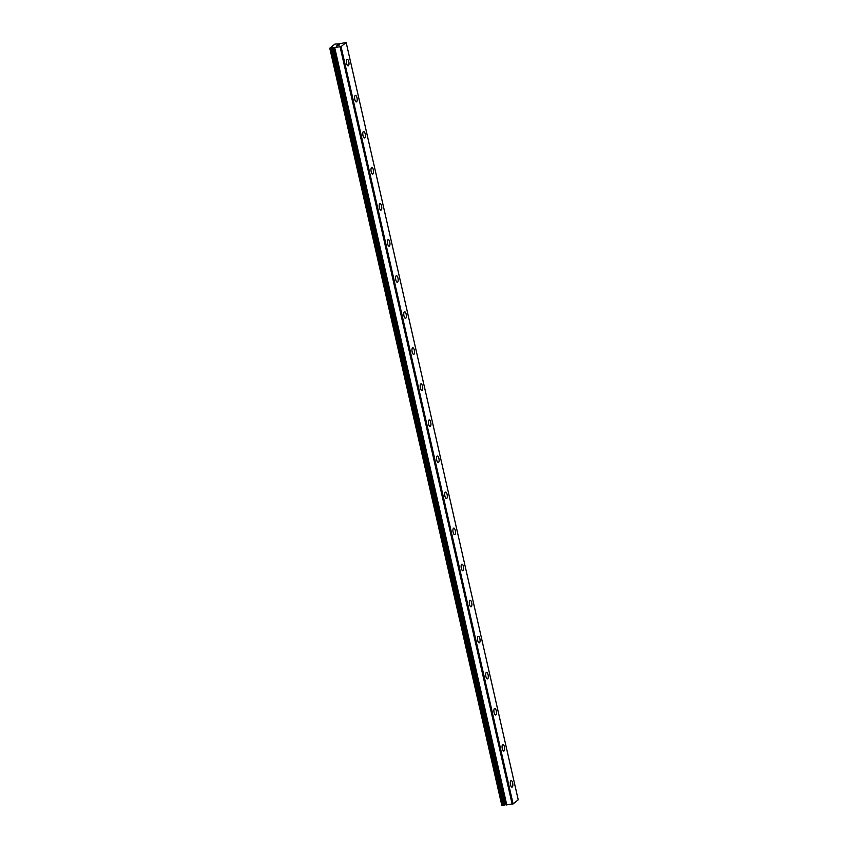<?xml version="1.0" encoding="UTF-8"?>
<svg xmlns="http://www.w3.org/2000/svg" width="848" height="848" viewBox="0 0 848 848"><rect width="100%" height="100%" fill="white"/><g stroke="black" fill="none" stroke-linecap="round" stroke-linejoin="round"><path stroke-width="1.27" d="M338.712 43.863L346.164 42.506L341.055 46.608L329.777 48.209L334.896 44.096L338.712 43.863M506.118 804.487L504.92 804.9L332.861 47.594M348.793 61.713A3.307 1.23 -98.1 0 1 348.168 65.858A3.307 1.23 -98.1 0 1 346.609 63.462A3.307 1.23 -98.1 0 1 347.235 59.318A3.307 1.23 -98.1 0 1 348.793 61.713M356.987 97.774A3.307 1.23 -98.1 0 1 356.361 101.919A3.307 1.23 -98.1 0 1 354.803 99.523A3.307 1.23 -98.1 0 1 355.429 95.379A3.307 1.23 -98.1 0 1 356.987 97.774M365.181 133.836A3.307 1.23 -98.1 0 1 364.555 137.98A3.307 1.23 -98.1 0 1 362.997 135.585A3.307 1.23 -98.1 0 1 363.622 131.44A3.307 1.23 -98.1 0 1 365.181 133.836M373.374 169.897A3.307 1.23 -98.1 0 1 372.749 174.041A3.307 1.23 -98.1 0 1 371.191 171.656A3.307 1.23 -98.1 0 1 371.816 167.501A3.307 1.23 -98.1 0 1 373.374 169.897M381.568 205.958A3.307 1.23 -98.1 0 1 380.943 210.103A3.307 1.23 -98.1 0 1 379.385 207.718A3.307 1.23 -98.1 0 1 380.01 203.562A3.307 1.23 -98.1 0 1 381.568 205.958M389.762 242.019A3.307 1.23 -98.1 0 1 389.137 246.174A3.307 1.23 -98.1 0 1 387.578 243.779A3.307 1.23 -98.1 0 1 388.204 239.634A3.307 1.23 -98.1 0 1 389.762 242.019M397.956 278.08A3.307 1.23 -98.1 0 1 397.33 282.236A3.307 1.23 -98.1 0 1 395.772 279.84A3.307 1.23 -98.1 0 1 396.398 275.695A3.307 1.23 -98.1 0 1 397.956 278.08M406.15 314.152A3.307 1.23 -98.1 0 1 405.524 318.297A3.307 1.23 -98.1 0 1 403.966 315.901A3.307 1.23 -98.1 0 1 404.591 311.757A3.307 1.23 -98.1 0 1 406.15 314.152M414.343 350.213A3.307 1.23 -98.1 0 1 413.718 354.358A3.307 1.23 -98.1 0 1 412.16 351.962A3.307 1.23 -98.1 0 1 412.785 347.818A3.307 1.23 -98.1 0 1 414.343 350.213M422.537 386.275A3.307 1.23 -98.1 0 1 421.901 390.419A3.307 1.23 -98.1 0 1 420.354 388.024A3.307 1.23 -98.1 0 1 420.979 383.879A3.307 1.23 -98.1 0 1 422.537 386.275M430.731 422.336A3.307 1.23 -98.1 0 1 430.095 426.48A3.307 1.23 -98.1 0 1 428.547 424.085A3.307 1.23 -98.1 0 1 429.173 419.94A3.307 1.23 -98.1 0 1 430.731 422.336M438.914 458.397A3.307 1.23 -98.1 0 1 438.289 462.542A3.307 1.23 -98.1 0 1 436.741 460.146A3.307 1.23 -98.1 0 1 437.367 456.001A3.307 1.23 -98.1 0 1 438.914 458.397M447.108 494.458A3.307 1.23 -98.1 0 1 446.483 498.603A3.307 1.23 -98.1 0 1 444.935 496.218A3.307 1.23 -98.1 0 1 445.56 492.063A3.307 1.23 -98.1 0 1 447.108 494.458M455.302 530.519A3.307 1.23 -98.1 0 1 454.676 534.664A3.307 1.23 -98.1 0 1 453.129 532.279A3.307 1.23 -98.1 0 1 453.754 528.124A3.307 1.23 -98.1 0 1 455.302 530.519M463.496 566.581A3.307 1.23 -98.1 0 1 462.87 570.736A3.307 1.23 -98.1 0 1 461.323 568.34A3.307 1.23 -98.1 0 1 461.948 564.196A3.307 1.23 -98.1 0 1 463.496 566.581M471.689 602.642A3.307 1.23 -98.1 0 1 471.064 606.797A3.307 1.23 -98.1 0 1 469.506 604.401A3.307 1.23 -98.1 0 1 470.142 600.257A3.307 1.23 -98.1 0 1 471.689 602.642M479.883 638.714A3.307 1.23 -98.1 0 1 479.258 642.858A3.307 1.23 -98.1 0 1 477.7 640.463A3.307 1.23 -98.1 0 1 478.336 636.318A3.307 1.23 -98.1 0 1 479.883 638.714M488.077 674.775A3.307 1.23 -98.1 0 1 487.452 678.919A3.307 1.23 -98.1 0 1 485.893 676.524A3.307 1.23 -98.1 0 1 486.519 672.379A3.307 1.23 -98.1 0 1 488.077 674.775M496.271 710.836A3.307 1.23 -98.1 0 1 495.645 714.981A3.307 1.23 -98.1 0 1 494.087 712.585A3.307 1.23 -98.1 0 1 494.713 708.44A3.307 1.23 -98.1 0 1 496.271 710.836M504.465 746.897A3.307 1.23 -98.1 0 1 503.839 751.042A3.307 1.23 -98.1 0 1 502.281 748.646A3.307 1.23 -98.1 0 1 502.906 744.502A3.307 1.23 -98.1 0 1 504.465 746.897M512.658 782.958A3.307 1.23 -98.1 0 1 512.033 787.103A3.307 1.23 -98.1 0 1 510.475 784.707A3.307 1.23 -98.1 0 1 511.1 780.563A3.307 1.23 -98.1 0 1 512.658 782.958M506.203 804.858L334.154 47.53L506.203 804.858L513.104 803.925L518.223 799.812L346.164 42.506M329.777 48.209L501.836 805.515L504.92 804.9M338.946 45.304L336.274 45.993M337.674 45.241L339.518 44.849L337.303 45.167M337.536 45.167L339.518 44.849M513.104 803.925L341.055 46.608M512.171 804.222L340.112 46.905M502.44 805.6L330.381 48.294M506.786 804.985L334.727 47.668M506.627 804.975L334.578 47.668M506.256 804.879L334.197 47.562M504.74 805.049L332.681 47.732M504.56 805.112L332.501 47.806M503.723 805.388L331.663 48.082M503.479 805.452L331.42 48.145"/></g></svg>
